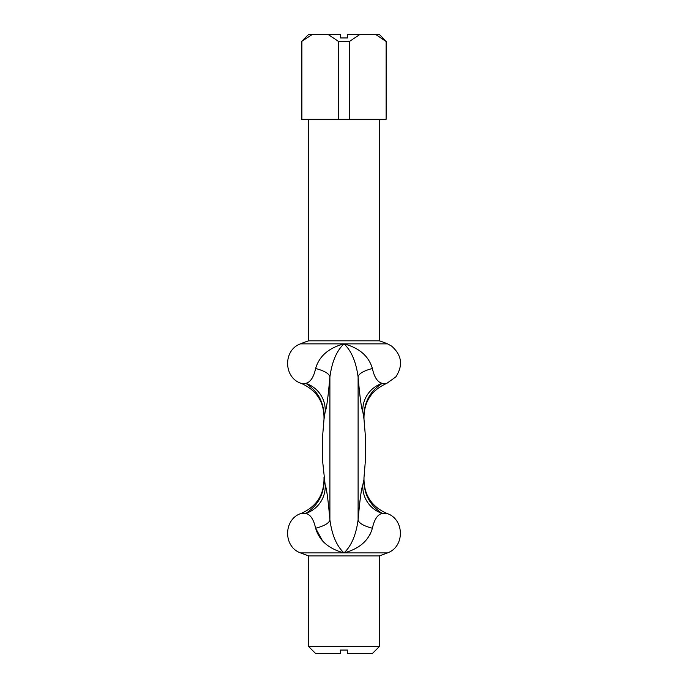 <?xml version="1.0" encoding="UTF-8"?>
<svg xmlns="http://www.w3.org/2000/svg" width="688" height="688" viewBox="0 0 688 688"><rect width="100%" height="100%" fill="white"/><g stroke="black" fill="none" stroke-linecap="round" stroke-linejoin="round"><path stroke-width="1.03" d="M308.62 646.522L315.697 653.6L340.465 653.6L340.465 650.065L347.535 650.065L347.535 653.6L372.303 653.6L379.38 646.522L308.62 646.522L308.62 555.93L379.38 555.93L387.55 552.894C404.965 546.693 404.57 519.019 386.837 513.42L382.193 513.42C369.336 505.078 363.273 493.064 364.004 477.369L363.961 477.885M340.465 37.935L340.465 34.4L340.465 37.935L347.535 37.935L347.535 34.4L347.535 37.935M375.579 34.4L386.114 41.478L379.38 34.4L347.535 34.4M340.465 34.4L308.62 34.4L301.542 41.478L301.542 119.316L349.427 119.316L349.427 41.478L359.953 34.4M349.427 119.316L386.114 119.316L386.114 41.478M301.542 41.478L312.421 34.4M328.047 34.4L338.573 41.478L349.427 41.478M338.573 119.316L338.573 41.478M386.114 119.316L386.458 41.478M301.886 119.316L301.886 41.478M379.38 119.316L379.38 340.827L308.62 340.827A113.228 113.228 0 0 0 300.45 343.862L344 343.862C351.336 350.717 356.04 361.742 358.104 376.955C359.876 397.243 361.458 408.87 362.843 411.828L363.986 419.19M363.685 480.293L362.851 484.885M362.86 484.885L363.47 481.815M344.06 552.877L344 552.894C359.342 548.818 368.802 540.596 372.38 528.229C374.332 519.423 377.609 514.486 382.193 513.42L382.184 513.42A28.303 27.941 -160.3 0 1 362.843 484.937C361.467 487.835 359.884 499.462 358.104 519.81C356.04 535.015 351.336 546.04 344 552.894L343.94 552.885M362.843 411.828A28.303 27.941 -19.7 0 1 382.193 383.336C369.336 391.678 363.273 403.693 364.004 419.388L365.233 434.223L365.233 462.534L364.004 477.369C363.599 494.474 371.21 506.488 386.837 513.42M363.677 416.352L363.582 415.664M363.298 413.866L363.195 413.316M364.004 419.388C363.599 402.282 371.21 390.268 386.837 383.336L382.193 383.336C377.592 382.253 374.324 377.316 372.38 368.527C368.802 356.16 359.342 347.939 344 343.862C328.658 347.947 319.198 356.169 315.62 368.527C313.668 377.334 310.391 382.27 305.807 383.336A28.303 27.941 -160.3 0 1 325.157 411.828C326.533 408.921 328.116 397.294 329.896 376.955L329.844 377.626M315.646 368.372L315.62 368.527A28.303 8.875 -175.5 0 1 329.896 376.955C331.96 361.742 336.664 350.717 344 343.862L387.55 343.862A113.228 113.228 0 0 0 379.38 340.827M324.237 479.699L325.157 484.937L322.767 462.534L322.767 434.223L323.996 419.388C324.401 402.282 316.79 390.268 301.163 383.336L305.807 383.336C318.664 391.678 324.727 403.693 323.996 419.388L325.157 411.828M322.612 540.992L315.62 528.229C313.676 519.44 310.408 514.504 305.807 513.42L301.163 513.42C316.79 506.488 324.401 494.474 323.996 477.369C324.727 493.064 318.664 505.078 305.807 513.42A28.303 27.941 160.3 0 0 325.157 484.937L325.218 485.109M315.62 528.229C319.198 540.596 328.658 548.818 344 552.894C336.664 546.04 331.96 535.015 329.896 519.81A28.303 8.875 175.5 0 1 315.62 528.229L315.603 528.169M370.574 533.544L367.1 538.996M360.744 545.206L358.199 547.003M329.896 376.955L329.896 519.81C328.124 499.514 326.542 487.887 325.157 484.937M372.38 528.229A28.303 8.875 4.5 0 1 358.104 519.81L358.104 376.955A28.303 8.875 -4.5 0 1 372.38 368.527M301.163 513.42C283.439 519.019 283.035 546.693 300.45 552.894L387.55 552.894M379.38 646.522L379.38 555.93M308.62 119.316L308.62 340.827M308.62 555.93L300.45 552.894M387.55 343.862L391.541 346.055C401.878 355.111 403.297 365.397 395.798 376.921L386.837 383.336M301.163 383.336C283.49 377.789 282.983 350.046 300.45 343.862"/></g></svg>
